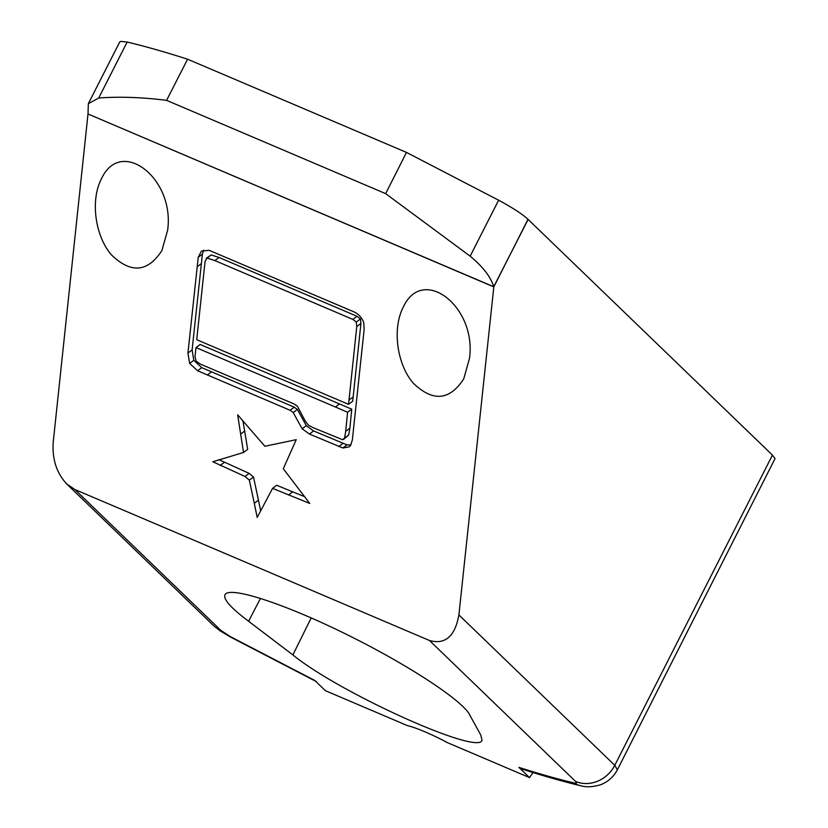 <?xml version="1.0" encoding="UTF-8"?>
<svg xmlns="http://www.w3.org/2000/svg" width="828" height="828" viewBox="0 0 828 828"><rect width="100%" height="100%" fill="white"/><g stroke="black" fill="none" stroke-linecap="round" stroke-linejoin="round"><path stroke-width="1.24" d="M254.299 503.269L249.331 480.085L244.984 476.462L212.848 461.755L243.525 452.471L237.657 414.807L264.856 446.261L296.227 439.678L283.29 468.731L309.765 503.455L272.567 488.365L257.197 517.448L254.299 503.269L258.46 500.164L253.492 476.98L249.135 473.357L218.892 459.643M272.567 488.365L276.728 485.26L292.698 491.853L288.537 494.958M304.673 496.696L292.698 491.853M243.525 452.471L247.686 449.366L242.894 420.593M220.144 465.512L224.305 462.407M244.984 476.462L249.135 473.357M249.331 480.085L253.492 476.98M260.665 510.824L258.46 500.164M352.707 401.228L360.925 323.469L360.439 318.946L357.003 316.275L219.027 257.477L211.171 254.931L206.193 258.346L207.021 258.046L205.065 261.389L196.722 339.708L348.557 404.343L352.707 401.228M348.557 404.343L356.775 326.574L360.925 323.469M356.775 326.574L356.278 322.051L352.842 319.391L214.866 260.582L219.027 257.477M214.866 260.582L207.021 258.046L211.171 254.931M352.842 319.391L357.003 316.275M356.278 322.051L360.439 318.946M196.153 361.194L200.314 364.072L294.24 404.023L297.387 406.206L305.18 420.893L308.399 425.178L312.994 427.61L342.626 439.709L344.551 438.033L345.711 431.316L349.871 428.2L351.745 409.167L200.169 344.469L196.019 347.574L194.994 356.682L196.153 361.194M345.711 431.316L347.584 412.282L335.423 406.993L339.584 403.888M335.423 406.993L196.019 347.574M347.584 412.282L351.745 409.167M343.63 439.409L348.712 434.928L349.871 428.2M290.121 410.295L197.602 370.758L189.643 363.409L187.946 353.059L198.234 257.28L201.411 251.122L209.101 250.304L353.711 311.763C358.452 313.843 361.795 317.434 363.751 322.558L364.113 329.71L352.345 439.968L350.565 445.464L349.147 446.882L342.885 447.989L309.424 434.058L302.148 428.79L293.195 412.53L290.121 410.295L294.282 407.179L201.753 367.653L193.804 360.304L192.106 349.954L202.394 254.175L203.626 250.139M293.195 412.53L297.356 409.425L294.282 407.179M309.424 434.058L313.584 430.943L306.308 425.685L297.356 409.425M342.885 447.989L347.046 444.884L313.584 430.943M350.917 444.926L347.046 444.884M198.234 257.28L202.394 254.175M189.643 363.409L193.804 360.304M197.602 370.758L201.753 367.653M458.898 614.914C455.007 636.359 445.205 644.888 429.504 640.51L74.851 489.503L66.799 484.028C56.604 473.13 52.081 459.178 53.22 442.183L88.006 113.985L493.819 286.912L458.898 614.914L614.769 765.32A30.574 27.386 134 0 1 575.543 781.425C577.137 783.04 576.598 783.536 573.907 782.936C557.554 779.024 539.225 773.849 518.928 767.39L529.506 777.595L447.503 742.675A43.191 6.22 26.9 0 0 407.366 725.587L325.363 690.666L314.795 680.461L230.65 636.763L220.859 630.398L74.851 489.503M167.629 230.205L161.874 250.594C147.715 272.371 130.855 273.757 111.304 254.755C95.023 235.794 90.324 200.324 101.306 179.117C120.629 136.32 175.039 178.237 167.629 230.205M469.476 358.483L463.721 378.872C449.563 400.649 432.702 402.035 413.151 383.033C396.871 364.072 392.172 328.602 403.153 307.395C422.477 264.598 476.887 306.515 469.476 358.483M260.489 598.323L248.607 621.259L292.884 654.927L311.204 617.895M248.607 621.259C231.012 608.125 223.125 599.296 224.957 594.773C229.149 585.686 284.097 603.56 346.094 634.176C408.08 664.656 464.301 701.575 470.035 715.547L480.716 734.912L482.01 740.056C479.888 756.233 339.594 693.077 292.884 654.927M406.486 152.414L385.651 193.638L470.159 256.183C482.931 266.761 490.787 276.956 493.726 286.747L88.006 113.985L88.358 103.655L119.667 42.062L120.64 41.4L127.16 42.031C145.076 46.306 165.217 52.029 187.583 59.202L406.486 152.414L498.622 200.2C512.656 207.787 522.447 214.162 527.995 219.316L493.819 286.912M772.441 455.11L614.769 765.32L617.377 769.802L775.06 458.557L772.441 455.11L527.995 219.316M521.868 769.057L518.928 767.39M88.358 103.655L98.708 98.014C119.449 96.483 142.085 97.259 166.594 100.354L187.583 59.202M529.516 777.575L533.035 772.576M528.15 219.379L493.726 286.747M385.651 193.638L166.594 100.354M240.596 434.1L244.757 430.995M348.899 400.121L353.049 397.016M344.551 438.033L348.712 434.928M302.148 428.79L306.308 425.685M338.735 446.551L342.895 443.446M197.178 266.761L201.328 263.646M187.946 353.059L192.106 349.954M207.279 375.012L211.44 371.907M429.504 640.51L575.543 781.425M581.535 785.917A30.574 25.865 -76.4 0 1 580.407 785.668C562.802 781.456 543.147 775.877 521.474 768.933M580.397 785.668A30.574 25.865 -76.4 0 1 573.907 782.936M66.799 484.028L213.334 625.419A30.574 27.386 -46 0 0 220.859 630.398M229.842 636.701A30.574 4.388 -61.8 0 0 229.936 636.753A30.574 4.388 -61.8 0 0 230.65 636.763M127.16 42.031L98.708 98.014M498.622 200.2L470.159 256.183M617.377 769.802C613.683 776.736 608.187 781.684 600.89 784.633C593.045 787.076 586.214 787.418 580.418 785.658M214.338 626.341L220.082 630.822L229.946 636.753L316.441 681.641"/></g></svg>
